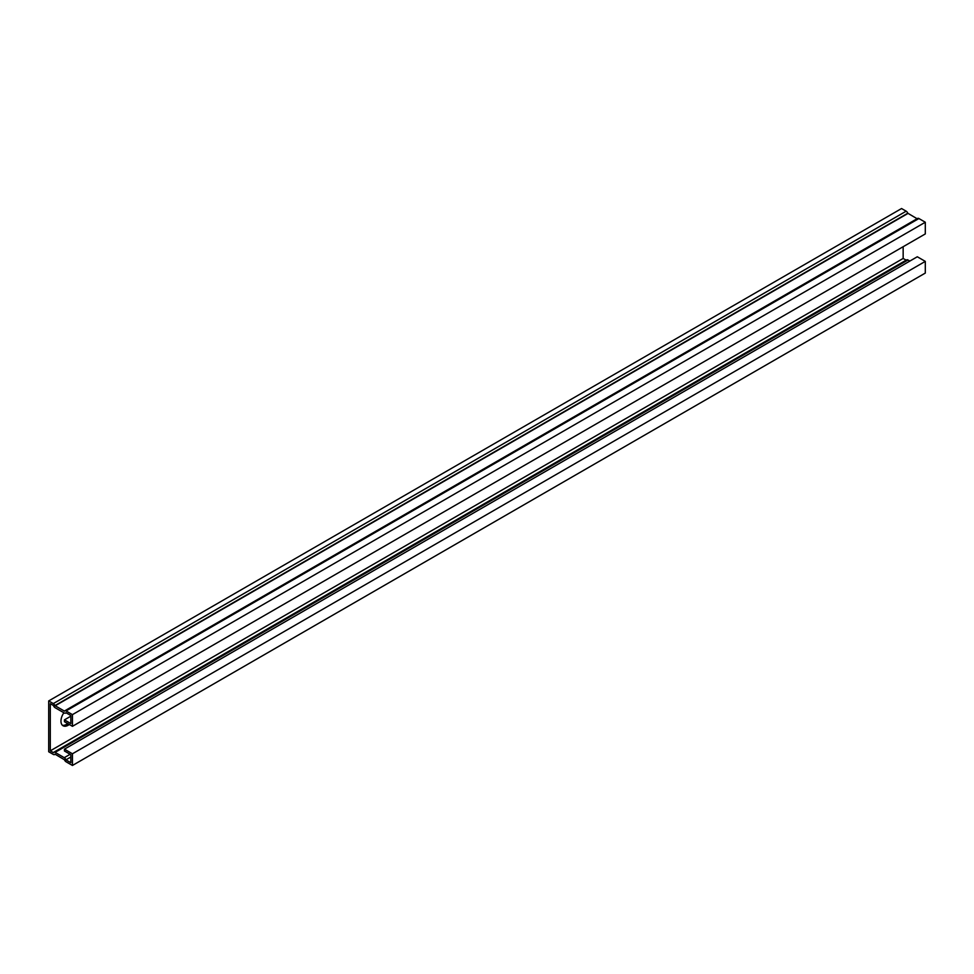 <?xml version="1.0" encoding="UTF-8"?>
<svg xmlns="http://www.w3.org/2000/svg" width="974" height="974" viewBox="0 0 974 974"><rect width="100%" height="100%" fill="white"/><g stroke="black" fill="none" stroke-linecap="round" stroke-linejoin="round"><path stroke-width="1.46" d="M70.846 716.17L64.454 719.859L70.846 723.56L70.846 715.549L65.915 712.712A2.569 1.485 60 0 1 65.55 713.114A2.569 1.485 60 0 1 64.26 712.98L55.092 707.696A2.569 1.485 60 0 1 53.448 705.505L50.295 703.691L50.295 750.832L53.448 752.659A2.569 1.485 60 0 1 53.814 752.245A2.569 1.485 60 0 1 55.092 752.378L64.26 757.675A2.569 1.485 60 0 1 65.915 759.854L70.846 762.703L70.846 754.704L64.454 751.003L64.454 749.164L917.301 256.771L925.3 261.385L925.3 273.073L72.441 765.467L72.441 753.779L925.3 261.385M70.846 757.005L65.915 759.854M64.454 719.859L64.454 721.71L72.441 726.324L72.441 714.636L66.049 710.935A2.569 1.485 -120 0 0 64.771 710.813A2.569 1.485 -120 0 0 64.454 711.117L54.909 705.602A2.569 1.485 -120 0 0 53.314 703.581L48.7 700.927L48.7 751.758L53.314 754.424A2.569 1.485 -120 0 0 54.593 754.546A2.569 1.485 -120 0 0 54.97 754.144L64.454 759.757A2.569 1.485 -120 0 0 66.049 761.778L72.441 765.467M906.295 260.265A2.569 1.485 60 0 1 906.672 259.863A2.569 1.485 60 0 1 907.951 259.985L909.838 261.081M903.154 246.714L903.154 258.451L906.137 260.168M903.154 258.451L50.295 750.832M72.441 726.324L925.3 233.93L925.3 222.242L918.908 218.541A2.569 1.485 -120 0 0 917.618 218.419A2.569 1.485 -120 0 0 917.313 218.724M72.441 714.636L925.3 222.242M69.385 724.559L68.156 725.265A10.178 5.881 -60 0 1 63.066 725.764A10.178 5.881 -60 0 1 63.87 712.761M48.7 700.927L901.559 208.533L906.173 211.188L53.314 703.581M62.336 725.192A10.178 5.881 120 0 0 66.561 724.339L67.778 723.633M72.441 753.779L64.454 749.164M917.082 218.724L907.768 213.221A2.569 1.485 -120 0 0 906.173 211.188M70.128 754.29L64.26 757.675M907.951 259.985L55.092 752.378M918.908 218.541L66.049 710.935M66.561 724.339L68.156 725.265M907.768 213.221L54.909 705.602M907.951 213.452L55.092 705.846M906.672 259.863L53.814 752.245M917.264 218.76L64.418 711.154M917.618 218.419L64.771 710.813"/></g></svg>
